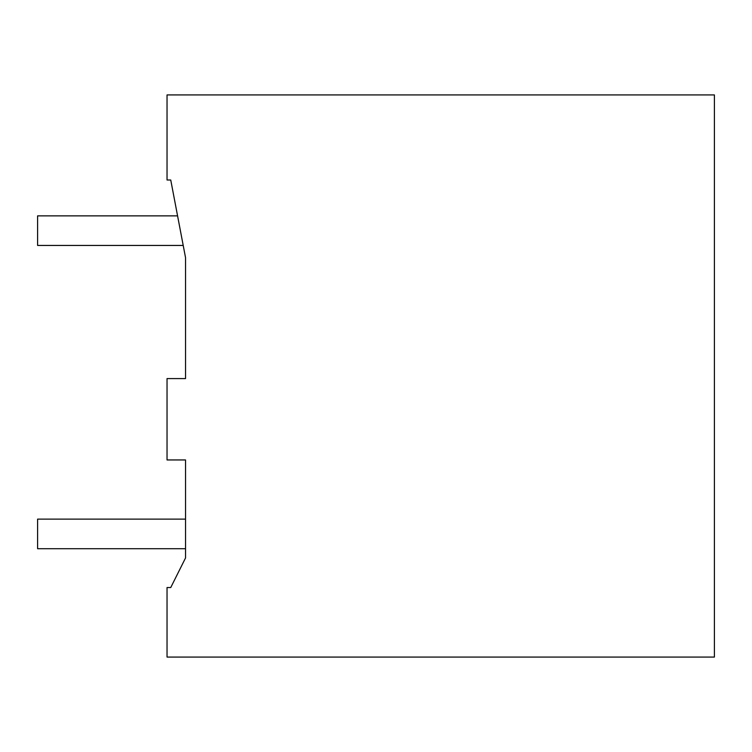 <?xml version="1.0" encoding="UTF-8"?>
<svg xmlns="http://www.w3.org/2000/svg" width="752" height="752" viewBox="0 0 752 752"><rect width="100%" height="100%" fill="white"/><g stroke="black" fill="none" stroke-linecap="round" stroke-linejoin="round"><path stroke-width="1.13" d="M167.038 657.079L714.4 657.079L714.4 94.921L167.038 94.921L167.038 179.991L170.742 179.991L185.537 257.654L183.206 245.443L185.537 257.654L185.537 378.585L167.038 378.585L167.038 459.951L185.537 459.951L185.537 557.956L170.742 587.547L167.038 587.547L167.038 657.079M185.537 548.716L185.537 557.956L170.742 587.547L185.537 557.956L170.742 587.547L185.537 557.956L170.742 587.547L185.537 557.956L170.742 587.547L185.537 557.956L185.537 548.716L185.537 557.956L185.537 548.716L185.537 557.956L185.537 548.716L185.537 557.956L185.537 548.716L37.6 548.716L37.6 519.124L185.537 519.124L185.537 459.951L185.537 519.124M185.537 257.654L185.537 378.585L185.537 257.654L185.537 378.585L185.537 257.654L183.206 245.443L185.537 257.654L185.537 378.585L185.537 257.654L183.206 245.443L185.537 257.654L185.537 378.585L185.537 257.654L183.206 245.443L185.537 257.654M177.575 215.862L170.742 179.991L177.575 215.862L170.742 179.991L177.575 215.862L170.742 179.991L177.575 215.862L37.6 215.862L37.6 245.443L183.206 245.443"/></g></svg>
